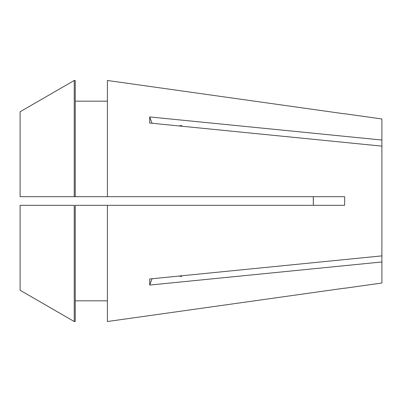 <?xml version="1.0" encoding="UTF-8"?>
<svg xmlns="http://www.w3.org/2000/svg" width="402" height="402" viewBox="0 0 402 402"><rect width="100%" height="100%" fill="white"/><g stroke="black" fill="none" stroke-linecap="round" stroke-linejoin="round"><path stroke-width="0.6" d="M181.704 275.792L181.704 276.47L181.704 275.792M313.329 196.694L313.329 205.306L313.379 197.271M152.137 123.268A172.287 121.826 0 0 1 149.705 116.937L149.705 123.027L381.9 146.127L381.9 255.873L149.705 278.973L149.705 285.063L381.9 261.963L381.9 283.023L344.695 288.254M107.389 80.475L344.609 113.841L107.389 80.475L107.389 196.694L344.609 196.694L344.695 201L344.609 205.306L107.389 205.306L107.389 321.525L344.609 288.159L107.389 321.525M152.137 278.732A172.287 121.826 0 0 0 149.705 285.063M149.705 116.937L381.9 140.037L381.9 146.127M344.695 113.746L381.9 118.977L381.9 140.037M75.229 205.306L107.389 205.306L75.229 205.306L75.229 321.525L74.239 321.525L20.1 290.239L74.239 321.525L74.239 205.306L20.1 205.306L20.1 290.239M381.9 255.873L381.9 261.963M75.229 101.168L107.389 101.168L75.229 101.168M107.389 196.694L20.1 196.694L20.1 111.761L74.239 80.475L75.229 80.475L75.229 196.694M20.1 111.761L74.239 80.475L75.229 80.475M74.239 80.475L74.239 196.694M75.229 300.832L107.389 300.832M344.609 205.306L313.329 205.306M181.704 276.47L178.97 276.063M181.704 126.208L181.704 125.53L181.704 126.208M178.97 125.937L181.704 125.53"/></g></svg>
